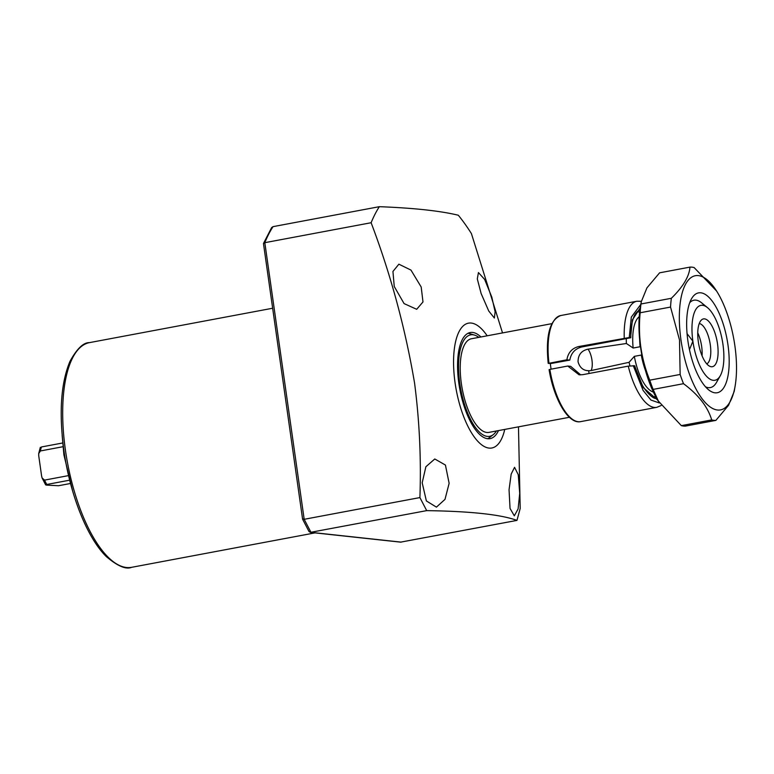 <?xml version="1.0" encoding="UTF-8"?>
<svg xmlns="http://www.w3.org/2000/svg" width="774" height="774" viewBox="0 0 774 774"><rect width="100%" height="100%" fill="white"/><g stroke="black" fill="none" stroke-linecap="round" stroke-linejoin="round"><path stroke-width="1.16" d="M481.118 293.501L477.306 278.921L478.438 272.554L484.659 279.462L491.79 297.061L495.128 311.787L494.363 318.027L488.742 311.013L481.118 293.501M394.247 286.496L392.94 271.451L398.871 264.186L410.965 270.087L421.191 287.009L422.991 301.957L416.683 309.3L404.076 303.592L394.247 286.496M422.188 482.792L425.884 466.741L434.775 458.982L445.427 465.048L449.133 483.305L445.002 499.365L436.43 507.134L426.377 500.942L422.188 482.792M509.05 489.787L511.169 474.104L514.565 467.312L518.241 474.704L519.722 493.357L518.096 508.953L514.323 515.813L510.047 508.45L509.05 489.787M504.745 429.415A63.507 24.304 -100.6 0 1 479.474 442.97A63.507 24.304 -100.6 0 1 455.083 382.859A63.507 24.304 -100.6 0 1 460.656 328.921A63.507 24.304 -100.6 0 1 487.165 335.8M401.242 542.129L310.974 532.348L304.182 519.306L419.905 497.576C421.269 459.166 419.489 420.988 414.564 383.053C405.228 327.953 390.744 274.518 371.123 222.728L264.814 242.688L263.46 243.52L302.595 519.199L308.961 531.428L310.355 532.377L400.593 542.148L516.964 520.399C500.942 514.546 470.853 511.285 426.697 510.627L310.355 532.377M419.905 497.576L426.697 510.627M516.964 520.399L520.196 508.441L518.474 426.842M480.925 336.971A53.977 20.656 79.4 0 0 470.195 332.53A53.977 20.656 79.4 0 0 458.847 383.265A53.977 20.656 79.4 0 0 490.116 438.626A53.977 20.656 79.4 0 0 498.495 430.596M496.424 430.983A51.606 19.747 -100.6 0 1 493.251 434.64A51.606 19.747 -100.6 0 1 459.775 383.372A51.606 19.747 -100.6 0 1 474.559 335.103L469.692 333.652A53.977 20.656 79.4 0 0 467.951 333.304M487.746 438.713A53.977 20.656 79.4 0 0 489.236 437.755L493.251 434.64M371.123 222.728A209.56 80.196 -100.6 0 1 379.337 206.687L273.029 226.647A209.56 80.196 -100.6 0 0 264.814 242.688L304.182 519.306L302.731 518.812M273.029 226.647L271.635 227.585L263.46 243.52M379.337 206.687C413.819 208.003 440.145 210.847 458.305 215.23A209.56 80.196 -100.6 0 1 471.414 233.584L502.529 332.917M474.559 335.103A51.606 19.747 -100.6 0 1 478.845 337.367M655.423 396.153A43.499 16.651 -100.6 0 1 653.072 397.343M637.021 311.893A43.499 16.651 -100.6 0 1 638.395 311.903A43.499 16.651 -100.6 0 1 639.643 312.145M645.439 370.436A39.058 14.948 -100.6 0 1 641.288 355.053L634.332 356.359L629.069 362.319L591.065 370.572C584.341 371.423 580.007 368.501 578.052 361.797C578.062 354.869 581.38 350.651 588.017 349.161L626.398 343.501A43.499 16.651 -100.6 0 1 626.263 338.78M629.949 365.86A43.499 16.651 -100.6 0 1 629.069 362.319M551.823 323.658L471.366 338.77A47.63 18.228 79.4 0 0 461.768 386.245A47.63 18.228 79.4 0 0 486.827 432.463A47.63 18.228 79.4 0 0 488.945 432.385L569.403 417.283M551.088 369.169A47.63 18.228 -100.6 0 1 550.73 366.76A47.63 18.228 -100.6 0 1 550.314 363.577M704.65 305.865A44.457 17.009 79.4 0 0 695.923 300.138A44.457 17.009 79.4 0 0 693.949 300.206A44.457 17.009 79.4 0 0 689.721 302.702A44.457 17.009 -100.6 0 1 693.949 300.206A44.457 17.009 -100.6 0 1 695.923 300.138A44.457 17.009 -100.6 0 1 701.612 302.827L707.455 307.617A38.1 14.58 -100.6 0 1 722.248 340.125A38.1 14.58 -100.6 0 1 720.255 375.777A38.1 14.58 -100.6 0 1 713.251 380.324A38.1 14.58 -100.6 0 1 692.875 341.179A38.1 14.58 -100.6 0 1 702.579 305.304A38.1 14.58 -100.6 0 1 707.455 307.617M720.255 375.777L716.54 382.356A44.457 17.009 -100.6 0 1 710.358 387.581A44.457 17.009 -100.6 0 1 708.374 387.658A44.457 17.009 -100.6 0 1 705.511 386.797A44.457 17.009 79.4 0 0 708.374 387.658A44.457 17.009 79.4 0 0 710.358 387.581A44.457 17.009 79.4 0 0 718.282 378.428M687.051 333.623L692.875 341.179L689.47 349.684M717.517 343.849A24.304 9.298 -100.6 0 1 710.087 366.421A24.304 9.298 -100.6 0 1 698.322 341.769A24.304 9.298 -100.6 0 1 701.379 320.03A24.304 9.298 -100.6 0 1 717.517 343.849M706.797 363.896A20.637 7.895 79.4 0 0 710.3 344.778A20.637 7.895 79.4 0 0 699.232 323.571M702.057 355.798A20.637 7.895 79.4 0 0 701.65 346.404A20.637 7.895 79.4 0 0 697.742 332.839M639.237 316.672A39.058 14.948 79.4 0 0 633.142 348.039L626.398 343.501M633.142 348.039L640.098 346.742A39.058 14.948 -100.6 0 1 639.672 339.728M70.192 483.537L58.524 485.733L46.363 485.095L46.827 484.466L69.244 480.257M68.025 475.7L44.563 480.112L42.106 477.993L41.602 475.962L38.758 455.963L38.7 453.583L40.412 450.952L62.917 446.724M62.588 442.999L41.486 446.956L41.022 447.585M46.363 485.095L46.827 484.466A24.129 9.24 -100.6 0 1 44.563 480.112M680.965 339.892A68.267 26.123 -100.6 0 1 687.728 280.846A68.267 26.123 -100.6 0 1 717.566 292.62A68.267 26.123 -100.6 0 1 734.874 345.726A68.267 26.123 -100.6 0 1 735.116 386.091A68.267 26.123 -100.6 0 1 708.297 405.499A68.267 26.123 -100.6 0 1 680.965 339.892M716.598 291.024L694.133 267.572A77.787 29.77 -100.6 0 0 689.963 267.117C689.276 276.424 683.074 286.815 671.348 298.29A77.787 29.77 -100.6 0 0 670.545 307.065L679.504 339.979L680.143 374.461A77.787 29.77 -100.6 0 0 683.5 383.691C698.351 394.682 707.746 406.756 711.712 419.924A77.787 29.77 -100.6 0 0 715.882 420.379L728.537 405.324L734.197 391.441L735.116 386.091M715.031 392.824A50.803 19.447 79.4 0 0 727.976 344.981A50.803 19.447 79.4 0 0 700.799 292.804A50.803 19.447 79.4 0 0 691.472 298.851A50.803 19.447 79.4 0 0 688.812 346.404A50.803 19.447 79.4 0 0 708.529 389.748A50.803 19.447 79.4 0 0 715.031 392.824M689.963 267.117L659.593 272.825L646.929 287.88L641.278 301.763L640.359 307.114A68.267 26.123 79.4 0 0 657.91 400.584L681.333 425.632L711.712 419.924M715.882 420.379L685.503 426.087A77.787 29.77 -100.6 0 1 683.442 426.029A77.787 29.77 -100.6 0 1 681.333 425.632M670.545 307.065L640.166 312.764C637.882 336.264 641.075 358.73 649.763 380.169A77.787 29.77 79.4 0 0 653.13 389.399L658.868 402.18M640.166 312.764A77.787 29.77 -100.6 0 1 640.969 303.988L671.348 298.29M641.278 301.763L640.969 303.988M649.763 380.169L680.143 374.461M683.5 383.691L653.13 389.399M569.799 360.103L551.446 363.432L548.311 363.422L566.878 359.784L569.799 360.103C571.106 352.973 575.188 348.571 582.029 346.916L630.81 337.745C630.82 326.599 632.377 318.607 635.483 313.78C637.699 311.158 639.121 310.026 639.75 310.384A44.457 17.009 -100.6 0 1 639.866 310.364M548.311 363.422L548.96 363.151A53.977 20.656 79.4 0 1 560.724 315.531C549.685 319.981 545.515 335.926 548.205 363.383M628.246 366.131L582.696 374.684L579.097 374.819L567.768 366.034L549.85 369.401A53.977 20.656 79.4 0 0 580.645 421.627L656.758 407.337A53.977 20.656 -100.6 0 1 628.246 366.131L634.583 365.792L643.271 387.61L657.523 399.945M580.703 374.887L570.69 366.354L567.768 366.034M656.265 397.739A44.457 17.009 -100.6 0 1 656.149 397.759C656.41 401.174 640.901 392.031 634.806 365.87L634.583 365.792M640.233 307.849L632.377 319.914L630.578 337.658L629.262 337.522L631.303 317.127L640.824 304.366M566.878 359.784C568.087 352.644 572.025 348.232 578.691 346.549L629.262 337.522M131.648 567.313C126.046 569.712 117.629 566.162 106.406 556.67C87.288 538.153 69.989 494.567 63.903 450.555C58.872 412.842 60.885 383.12 69.95 361.39C76.945 348.677 83.447 342.427 89.455 342.63A114.3 43.741 79.4 0 0 65.422 450.091A114.3 43.741 79.4 0 0 131.648 567.313L315.028 532.88M634.332 356.359A39.058 14.948 79.4 0 0 653.391 392.079M591.065 370.572A12.703 4.857 79.4 0 0 591.965 360.133A12.703 4.857 79.4 0 0 588.017 349.161M40.412 450.952A24.129 9.24 -100.6 0 1 41.486 446.956M582.029 346.916L578.691 346.549M624.241 337.996A53.977 20.656 -100.6 0 1 636.838 301.241L560.724 315.531M659.351 402.973L650.934 400.042L643.107 390.435L633.267 365.647M89.455 342.63L272.564 308.255M42.106 477.993L45.676 484.911M40.325 447.343L38.7 453.583M62.143 435.162L63.894 454.822L72.63 490.997M717.566 292.62L716.608 291.024M588.704 370.843L589.053 373.484M656.758 407.337L661.064 405.566M641.356 301.299L636.838 301.241M580.645 421.627C568.271 424.433 553.787 398.881 549.095 369.633"/></g></svg>
